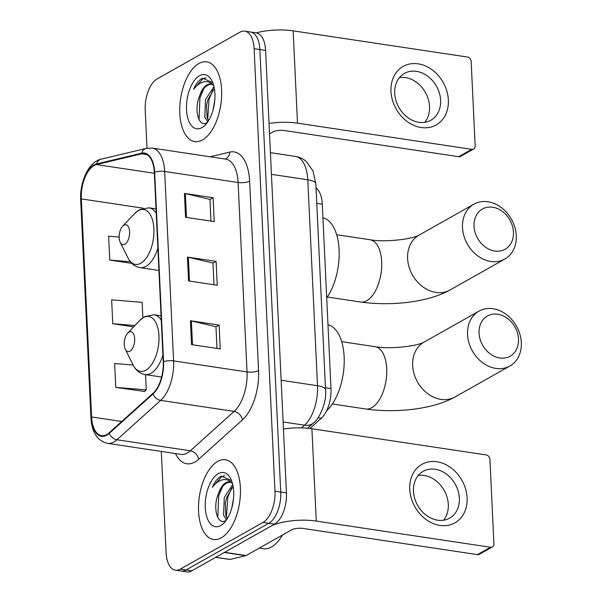 <?xml version="1.0" encoding="UTF-8"?>
<svg xmlns="http://www.w3.org/2000/svg" width="602" height="602" viewBox="0 0 602 602"><rect width="100%" height="100%" fill="white"/><g stroke="black" fill="none" stroke-linecap="round" stroke-linejoin="round"><path stroke-width="0.9" d="M316.042 187.914A25.194 12.71 98.5 0 1 322.288 204.161L330.987 388.591A25.194 12.71 98.5 0 1 321.302 418.202L309.872 428.489M161.306 451.44L166.084 552.636A25.194 12.71 -81.5 0 0 175.408 570.177L186.883 571.9A25.194 12.71 -81.5 0 0 191.745 570.862L274.512 524.146A25.194 12.71 -81.5 0 0 286.454 492.895L265.587 50.41A25.194 12.71 -81.5 0 0 256.264 32.869L250.522 32.011A25.194 12.71 -81.5 0 1 259.853 49.552A25.194 12.71 -81.5 0 0 250.522 32.011L244.788 31.146A25.194 12.71 -81.5 0 0 239.92 32.192L157.152 78.9A25.194 12.71 -81.5 0 0 145.217 110.151L147.008 148.22M175.408 570.177A25.194 12.71 -81.5 0 0 180.276 569.138L263.036 522.423L268.778 523.281A25.194 12.71 -81.5 0 0 280.72 492.037L259.853 49.552L280.72 492.037A25.194 12.71 -81.5 0 1 268.778 523.281L186.01 569.996L268.778 523.281L274.512 524.146M181.142 571.042A25.194 12.71 -81.5 0 0 186.01 569.996A25.194 12.71 -81.5 0 1 181.142 571.042M221.28 537.819A40.311 20.34 -81.5 0 0 240.356 495.153A40.311 20.34 -81.5 0 0 225.464 459.755A40.311 20.34 -81.5 0 0 217.676 461.418A40.311 20.34 -81.5 0 0 198.6 504.092A40.311 20.34 -81.5 0 0 213.492 539.49A40.311 20.34 -81.5 0 0 221.28 537.819A40.311 20.34 -81.5 0 0 240.356 495.153A40.311 20.34 -81.5 0 0 225.464 459.755A40.311 20.34 -81.5 0 0 217.676 461.418A40.311 20.34 -81.5 0 0 198.6 504.092A40.311 20.34 -81.5 0 0 213.492 539.49A40.311 20.34 -81.5 0 0 221.28 537.819M202.513 139.905A40.311 20.34 -81.5 0 0 221.589 97.238A40.311 20.34 -81.5 0 0 206.704 61.84A40.311 20.34 -81.5 0 0 198.916 63.503A40.311 20.34 -81.5 0 0 179.84 106.17A40.311 20.34 -81.5 0 0 194.724 141.575A40.311 20.34 -81.5 0 0 202.513 139.905A40.311 20.34 -81.5 0 0 221.589 97.238A40.311 20.34 -81.5 0 0 206.704 61.84A40.311 20.34 -81.5 0 0 198.916 63.503A40.311 20.34 -81.5 0 0 179.84 106.17A40.311 20.34 -81.5 0 0 194.724 141.575A40.311 20.34 -81.5 0 0 202.513 139.905M106.735 434.561A26.879 13.56 98.5 0 1 101.542 435.667A26.879 13.56 98.5 0 1 91.594 416.96L81.315 198.901A26.879 13.56 98.5 0 1 96.493 164.587L141.598 153.826A26.879 13.56 98.5 0 1 144.352 153.691A26.879 13.56 98.5 0 1 154.3 172.405L163.232 361.832A26.879 13.56 98.5 0 1 152.893 393.415L109.143 432.808A26.879 13.56 98.5 0 1 106.735 434.561M106.765 435.193A27.549 13.899 -81.5 0 0 109.233 433.402L152.983 394.009A27.549 13.899 -81.5 0 0 163.578 361.636L154.646 172.21A27.549 13.899 -81.5 0 0 141.628 153.164L96.523 163.925A27.549 13.899 -81.5 0 0 80.969 199.096L91.248 417.156A27.549 13.899 -81.5 0 0 106.765 435.193M133.117 365.023L114.643 363.525L115.765 387.402L144.435 391.435M263.036 522.423A25.194 12.71 -81.5 0 0 274.979 491.172L254.112 48.687A25.194 12.71 -81.5 0 0 244.788 31.146M190.435 320.746L219.12 325.057L220.242 348.927L191.556 344.622L190.435 320.746A6.72 2.13 177.3 0 1 191.376 320.926L192.505 344.765M184.43 193.415L213.116 197.719L214.237 221.596L185.551 217.292L184.43 193.415A6.72 2.13 177.3 0 1 185.371 193.596L186.5 217.427M187.433 257.084L216.118 261.388L217.239 285.265L188.554 280.953L187.433 257.084A6.72 2.13 177.3 0 1 188.373 257.257L189.502 281.096M119.143 237.045L108.638 236.195L109.76 260.064L131.853 263.383M142.855 317.736L142.132 302.332L111.641 299.856L112.762 323.733L133.652 326.871M216.118 261.388L212.973 263.164M213.988 284.776L212.965 263.059L188.373 257.257M213.116 197.719L209.97 199.495M210.986 221.107L209.963 199.397L185.371 193.596M219.12 325.057L215.975 326.826M216.991 348.445L215.967 326.728L191.376 320.926M112.762 323.733L134.931 325.531M115.765 387.402L146.256 389.87L144.164 391.669M145.541 374.647L146.256 389.87M109.76 260.064L130.386 261.742M259.357 548.076L263.443 548.685A41.997 21.19 -81.5 0 0 271.555 546.947A41.997 21.19 -81.5 0 0 282.443 535.043M231.522 480.562L221.355 476.122L220.618 476.498C217.39 478.387 214.643 481.954 212.386 487.191C215.719 482.894 219.346 480.388 223.259 479.666C226.585 479.154 229.603 480.381 232.327 483.346A18.978 9.579 -81.5 0 0 229.467 481.924A18.978 9.579 -81.5 0 0 225.803 482.714A18.978 9.579 -81.5 0 0 218.654 493.113C220.949 487.959 223.756 484.557 227.059 482.902L230.288 482.127M231.732 508.223L233.531 498.366M226.661 519.646L223.598 515.259L224.268 497.5L232.748 484.565M227.36 518.548L225.878 515.605L225.329 503.099L226.548 497.846L233.117 486.408M220.701 525.569A27.383 13.816 -81.5 0 0 224.162 522.792A27.383 13.816 -81.5 0 0 230.762 478.846A27.383 13.816 -81.5 0 0 218.255 473.676A27.383 13.816 -81.5 0 0 205.282 507.636A27.383 13.816 -81.5 0 0 220.701 525.569M218.654 493.113C212.122 507.614 217.623 525.817 225.517 520.692M212.386 487.191L221.679 476.664L224.727 475.7M217.811 517.554L218.699 495.807L222.552 486.597M226.472 517.065L227.804 497.169L231.657 487.966M226.254 520.226L225.87 519.074M467.114 497.899A33.592 26.985 -119.4 0 1 439.934 525.426A33.592 26.985 -119.4 0 1 409.751 489.283A33.592 26.985 -119.4 0 1 436.932 461.757A33.592 26.985 -119.4 0 1 467.114 497.899M413.476 491.285A26.879 21.589 60.6 0 0 426.366 515.342A26.879 21.589 60.6 0 0 449.634 518.134A26.879 21.589 60.6 0 0 459.371 498.178A26.879 21.589 60.6 0 0 446.481 474.113A26.879 21.589 60.6 0 0 423.214 471.321A26.879 21.589 60.6 0 0 413.476 491.285M418.27 475.475A26.879 21.589 -119.4 0 1 448.309 504.416A26.879 21.589 -119.4 0 1 443.516 520.218M224.23 552.463A4.199 2.122 -81.5 0 0 224.606 552.312L270.155 526.607A33.592 10.633 -2.7 0 1 316.261 521.076L490.517 547.248A4.199 3.371 60.6 0 0 492.398 546.925A4.199 3.371 60.6 0 0 493.918 543.809L489.938 459.446A4.199 3.371 60.6 0 0 486.168 454.931L311.911 428.759L316.261 521.076M283.444 429.015A33.592 10.633 -2.7 0 1 311.911 428.759M492.398 546.925L479.327 554.299A4.199 3.371 -119.4 0 1 477.454 554.623L303.197 528.451A8.398 2.656 177.3 0 0 291.669 529.835L246.12 555.541A4.199 2.122 98.5 0 1 245.744 555.699L230.069 559.439A4.199 2.122 98.5 0 1 229.64 559.454L215.667 557.354M518.503 339.069A23.094 18.557 60.6 0 0 497.756 314.221A23.094 18.557 60.6 0 0 479.064 333.147A23.094 18.557 60.6 0 0 499.818 357.994A23.094 18.557 60.6 0 0 518.503 339.069M467.536 334.531A31.492 25.299 -119.4 0 1 478.951 311.136A31.492 25.299 -119.4 0 1 506.214 314.41A31.492 25.299 -119.4 0 1 521.317 342.606A31.492 25.299 -119.4 0 1 509.909 365.993A31.492 25.299 -119.4 0 1 482.646 362.728A31.492 25.299 -119.4 0 1 467.536 334.531M128.986 332.101A10.076 5.087 -81.5 0 0 127.714 333.124A10.076 5.087 -81.5 0 0 125.284 349.295A10.076 5.087 -81.5 0 0 129.889 351.199A10.076 5.087 -81.5 0 0 134.66 338.7A10.076 5.087 -81.5 0 0 128.986 332.101M326.532 410.91A46.196 23.305 -81.5 0 0 344.216 361.998A46.196 23.305 -81.5 0 0 327.985 324.794M513.461 232.109A23.094 18.557 60.6 0 0 492.707 207.261A23.094 18.557 60.6 0 0 474.022 226.186A23.094 18.557 60.6 0 0 494.776 251.034A23.094 18.557 60.6 0 0 513.461 232.109M462.494 227.571A31.492 25.299 -119.4 0 1 473.902 204.176A31.492 25.299 -119.4 0 1 501.173 207.449A31.492 25.299 -119.4 0 1 516.275 235.645A31.492 25.299 -119.4 0 1 504.867 259.033A31.492 25.299 -119.4 0 1 477.597 255.767A31.492 25.299 -119.4 0 1 462.494 227.571M123.937 225.14A10.076 5.087 -81.5 0 0 122.665 226.164A10.076 5.087 -81.5 0 0 120.234 242.335A10.076 5.087 -81.5 0 0 124.84 244.239A10.076 5.087 -81.5 0 0 129.618 231.74A10.076 5.087 -81.5 0 0 123.937 225.14M326.713 297.907A46.196 23.305 -81.5 0 0 339.099 249.815A46.196 23.305 -81.5 0 0 322.935 217.834M448.355 99.985A33.592 26.985 -119.4 0 1 421.167 127.511A33.592 26.985 -119.4 0 1 390.984 91.369A33.592 26.985 -119.4 0 1 418.164 63.842A33.592 26.985 -119.4 0 1 448.355 99.985M394.709 93.37A26.879 21.589 60.6 0 0 407.599 117.428A26.879 21.589 60.6 0 0 430.866 120.219A26.879 21.589 60.6 0 0 440.604 100.256A26.879 21.589 60.6 0 0 427.713 76.198A26.879 21.589 60.6 0 0 404.446 73.406A26.879 21.589 60.6 0 0 394.709 93.37M399.502 77.56A26.879 21.589 -119.4 0 1 429.55 106.501A26.879 21.589 -119.4 0 1 424.756 122.304M269.026 123.418A33.592 10.633 -2.7 0 1 297.501 123.162L471.757 149.334A4.199 3.371 60.6 0 0 473.631 149.01A4.199 3.371 60.6 0 0 475.151 145.887L471.17 61.532A4.199 3.371 60.6 0 0 467.4 57.017L293.144 30.845L297.501 123.162M256.174 32.862A33.592 10.633 -2.7 0 1 293.144 30.845M473.631 149.01L460.56 156.385A4.199 3.371 -119.4 0 1 458.686 156.708L284.43 130.536A8.398 2.656 177.3 0 0 272.902 131.921L269.523 133.832M212.754 82.647L202.588 78.207L201.851 78.584C198.622 80.472 195.883 84.039 193.618 89.277C196.952 84.98 200.579 82.466 204.492 81.752C207.818 81.24 210.843 82.466 213.559 85.431A18.978 9.579 -81.5 0 0 210.708 84.009A18.978 9.579 -81.5 0 0 207.035 84.799A18.978 9.579 -81.5 0 0 199.894 95.199C202.189 90.044 204.989 86.635 208.292 84.987L211.52 84.205M212.965 110.309L214.771 100.451M207.893 121.732L204.83 117.345L205.5 99.586L213.981 86.65M208.601 120.626L207.111 117.683L206.569 105.184L207.78 99.932L214.357 88.494M201.941 127.647A27.383 13.816 -81.5 0 0 205.395 124.877A27.383 13.816 -81.5 0 0 211.994 80.931A27.383 13.816 -81.5 0 0 199.488 75.762A27.383 13.816 -81.5 0 0 186.515 109.722A27.383 13.816 -81.5 0 0 201.941 127.647M199.894 95.199C193.355 109.699 198.856 127.895 206.749 122.778M193.618 89.277L202.912 78.742L205.959 77.786M199.044 119.64L199.932 97.885L203.785 88.682M207.713 119.151L209.044 99.255L212.89 90.052M207.494 122.311L207.111 121.16M318.067 417.713L321.302 418.202M325.464 387.763L330.987 388.591M316.765 203.325L322.288 204.161M286.454 492.895L274.979 491.172M191.745 570.862L180.276 569.138M265.587 50.41L254.112 48.687M301.572 427.894L304.574 425.193L283.106 421.964M325.562 389.84A16.796 5.313 177.3 0 0 317.495 385.716L307.788 179.795A33.592 16.946 -81.5 0 0 295.349 156.407C299.45 157.054 303.084 158.74 306.252 161.464L312.987 170.84L315.854 183.926L325.562 389.84C327.127 402.761 318.593 419.729 313.559 422.852A16.796 12.364 -132 0 1 304.574 425.193A33.592 16.946 -81.5 0 0 317.495 385.716L281.142 380.253M315.854 183.926A16.796 5.313 177.3 0 0 307.788 179.795L271.434 174.339M91.594 416.96L121.717 421.483M210.128 156.776L229.776 152.088A41.997 21.19 98.5 0 1 249.627 181.119L258.559 370.546A8.398 2.656 177.3 0 1 247.031 371.931L173.602 360.899A33.592 16.946 98.5 0 1 160.681 400.375L116.923 439.769A33.592 16.946 98.5 0 1 113.921 441.958A33.592 16.946 98.5 0 1 107.434 443.35L180.863 454.375A33.592 16.946 -81.5 0 0 187.35 452.99A33.592 16.946 -81.5 0 0 190.352 450.793L234.11 411.407A33.592 16.946 -81.5 0 0 247.031 371.931L238.099 182.496A33.592 16.946 -81.5 0 0 225.667 159.109L152.231 148.084A33.592 16.946 98.5 0 1 164.67 171.472L173.602 360.899A8.398 2.656 177.3 0 0 163.578 361.636M109.233 433.402A8.398 6.186 -132 0 0 116.923 439.769L190.352 450.793A8.398 6.186 48 0 1 198.652 459.281A41.997 21.19 98.5 0 1 175.46 453.562M154.646 172.21A8.398 2.656 -2.7 0 1 164.67 171.472L238.099 182.496A8.398 2.656 177.3 0 0 249.627 181.119M141.628 153.164A8.398 7.104 -103.4 0 1 146.452 148.34L101.347 159.109C88.614 161.742 79.727 181.834 80.683 199.841L90.962 417.901A8.398 2.656 -2.7 0 1 91.248 417.156M258.559 370.546A41.997 21.19 98.5 0 1 242.41 419.895A8.398 6.186 48 0 0 234.11 411.407L160.681 400.375A8.398 6.186 -132 0 1 152.983 394.009M96.523 163.925A8.398 7.104 -103.4 0 1 101.347 159.109M80.969 199.096A8.398 2.656 177.3 0 0 80.683 199.841M242.41 419.895L198.652 459.281M225.095 159.026A8.398 7.104 76.6 0 0 229.776 152.088M141.598 153.826L146.941 154.631M96.493 164.587L154.338 173.278M81.315 198.901L143.148 208.187M224.606 552.312L246.12 555.541M477.454 554.623L490.517 547.248M245.744 555.699L224.313 552.478M215.787 557.286L230.069 559.439M341.718 341.68L375.061 346.692A31.492 15.893 98.5 0 1 386.717 368.612A31.492 15.893 98.5 0 1 371.788 407.674A31.492 15.893 98.5 0 1 365.707 408.984C395.514 413.243 432.838 409.443 455.022 396.974L509.909 365.993M375.061 346.692C389.93 349.476 417.449 346.165 424.064 342.117A31.492 25.299 60.6 0 0 412.648 365.504A31.492 25.299 60.6 0 0 427.759 393.7A31.492 25.299 60.6 0 0 455.022 396.974M125.284 349.295L133.102 364.993A27.775 14.012 -81.5 0 0 145.789 370.238A27.775 14.012 -81.5 0 0 158.951 335.788A27.775 14.012 -81.5 0 0 143.306 317.6A27.775 14.012 -81.5 0 0 139.792 320.414L144.51 316.675L154.104 314.778A30.235 15.253 -81.5 0 1 161.268 320.279M161.614 377.055L145.127 374.579A30.235 15.253 -81.5 0 0 150.967 373.33A30.235 15.253 -81.5 0 0 162.909 354.999M336.676 234.72L370.012 239.731A31.492 15.893 98.5 0 1 381.676 261.652A31.492 15.893 98.5 0 1 366.746 300.722A31.492 15.893 98.5 0 1 360.658 302.023C390.472 306.283 427.796 302.482 449.98 290.013L504.867 259.033M370.012 239.731C384.881 242.523 412.408 239.205 419.022 235.156A31.492 25.299 60.6 0 0 407.607 258.544A31.492 25.299 60.6 0 0 422.717 286.74A31.492 25.299 60.6 0 0 449.98 290.013M120.234 242.335L128.053 258.032A27.775 14.012 -81.5 0 0 140.74 263.277A27.775 14.012 -81.5 0 0 153.909 228.828A27.775 14.012 -81.5 0 0 138.257 210.64A27.775 14.012 -81.5 0 0 134.75 213.454L139.468 209.714L149.063 207.818A30.235 15.253 -81.5 0 1 156.227 213.319M158.92 270.448L140.078 267.619A30.235 15.253 -81.5 0 0 145.925 266.37A30.235 15.253 -81.5 0 0 157.867 248.039M458.686 156.708L471.757 149.334M295.349 156.407L270.411 152.667M313.559 422.852L307.577 428.24M152.231 148.084L146.452 148.34M90.962 417.901C91.843 432.364 97.336 440.845 107.434 443.35M225.186 504.092L225.329 503.099M424.064 342.117L478.951 311.136M332.364 403.972L365.707 408.984M127.714 333.124L139.792 320.414M145.127 374.579C139.89 373.661 135.879 370.471 133.102 364.993M161.065 315.824L154.104 314.778M419.022 235.156L473.902 204.176M327.322 297.012L360.658 302.023M122.665 226.164L134.75 213.454M140.078 267.619C134.848 266.701 130.837 263.51 128.053 258.032M156.016 208.864L149.063 207.818M206.418 106.178L206.569 105.184"/></g></svg>
